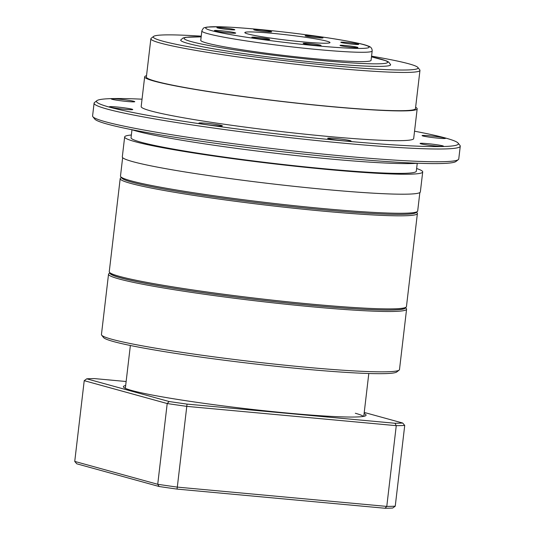 <?xml version="1.0" encoding="UTF-8"?>
<svg xmlns="http://www.w3.org/2000/svg" width="535" height="535" viewBox="0 0 535 535"><rect width="100%" height="100%" fill="white"/><g stroke="black" fill="none" stroke-linecap="round" stroke-linejoin="round"><path stroke-width="0.8" d="M109.983 272.95A148.763 9.222 6.7 0 0 312.126 305.431A148.763 9.222 6.7 0 0 405.456 307.665M405.55 307.585L406.359 308.608A150.047 9.302 -173.3 0 1 406.58 309.217A150.047 9.302 -173.3 0 1 312.447 306.836A150.047 9.302 -173.3 0 1 108.531 274.201A150.047 9.302 -173.3 0 1 108.886 273.666L109.909 272.857M399.137 370.1L396.763 371.965A147.907 9.169 -173.3 0 1 304.321 369.09A147.907 9.169 -173.3 0 1 103.536 337.525L101.663 335.157A150.047 9.302 6.7 0 0 305.358 367.184A150.047 9.302 6.7 0 0 399.137 370.1A150.047 9.302 6.7 0 0 399.491 369.558L406.58 309.217M406.098 307.157L404.674 308.274A148.335 9.195 -173.3 0 1 311.965 305.391A148.335 9.195 -173.3 0 1 110.598 273.726L109.474 272.308A149.619 9.276 6.7 0 0 312.587 304.241A149.619 9.276 6.7 0 0 406.098 307.157A149.619 9.276 6.7 0 0 406.453 306.615L417.387 213.545A149.619 9.276 -173.3 0 1 323.521 211.178A149.619 9.276 -173.3 0 1 120.188 178.636A149.619 9.276 -173.3 0 1 120.542 178.095L121.331 177.48M417.333 211.539L415.909 212.656A148.335 9.195 -173.3 0 1 323.2 209.773A148.335 9.195 -173.3 0 1 121.833 178.108L120.709 176.69A149.619 9.276 6.7 0 0 323.822 208.623A149.619 9.276 6.7 0 0 417.333 211.539A149.619 9.276 6.7 0 0 417.688 210.997L419.848 192.573M416.544 212.154L417.166 212.943A149.619 9.276 -173.3 0 1 417.387 213.545M271.726 33.257A42.874 2.655 6.7 0 0 244.829 32.575A42.874 2.655 6.7 0 0 303.091 41.904A42.874 2.655 6.7 0 0 329.988 42.579A42.874 2.655 6.7 0 0 271.726 33.257M221.142 30.756A10.72 0.662 6.7 0 0 214.415 30.582A10.72 0.662 6.7 0 0 228.98 32.916A10.72 0.662 6.7 0 0 235.708 33.083A10.72 0.662 6.7 0 0 221.142 30.756M310.735 35.919A9.001 0.555 6.7 0 0 305.09 35.778A9.001 0.555 6.7 0 0 317.322 37.731A9.001 0.555 6.7 0 0 322.973 37.878A9.001 0.555 6.7 0 0 310.735 35.919M259.415 29.866A9.001 0.555 6.7 0 0 253.764 29.719A9.001 0.555 6.7 0 0 266.002 31.679A9.001 0.555 6.7 0 0 271.646 31.819A9.001 0.555 6.7 0 0 259.415 29.866M222.56 27.793A9.001 0.555 6.7 0 0 216.916 27.653A9.001 0.555 6.7 0 0 229.147 29.612A9.001 0.555 6.7 0 0 234.798 29.753A9.001 0.555 6.7 0 0 222.56 27.793M257.495 37.423A9.001 0.555 6.7 0 0 251.845 37.283A9.001 0.555 6.7 0 0 264.083 39.236A9.001 0.555 6.7 0 0 269.727 39.383A9.001 0.555 6.7 0 0 257.495 37.423M308.815 43.475A9.001 0.555 6.7 0 0 303.171 43.335A9.001 0.555 6.7 0 0 315.403 45.294A9.001 0.555 6.7 0 0 321.053 45.435A9.001 0.555 6.7 0 0 308.815 43.475M345.67 45.549A9.001 0.555 6.7 0 0 340.019 45.401A9.001 0.555 6.7 0 0 352.257 47.361A9.001 0.555 6.7 0 0 357.902 47.501A9.001 0.555 6.7 0 0 345.67 45.549M346.466 42.412A9.001 0.555 6.7 0 0 340.815 42.272A9.001 0.555 6.7 0 0 353.053 44.231A9.001 0.555 6.7 0 0 358.697 44.372A9.001 0.555 6.7 0 0 346.466 42.412M436.105 146.022A11.79 0.729 -173.3 0 1 420.102 143.5A11.79 0.729 -173.3 0 1 427.485 143.641A11.79 0.729 -173.3 0 1 443.475 146.249A11.79 0.729 -173.3 0 1 436.105 146.022M343.684 140.832A11.79 0.729 -173.3 0 1 327.681 138.318A11.79 0.729 -173.3 0 1 335.057 138.458A11.79 0.729 -173.3 0 1 351.054 141.059A11.79 0.729 -173.3 0 1 343.684 140.832M214.976 125.645A11.79 0.729 -173.3 0 1 198.966 123.13A11.79 0.729 -173.3 0 1 206.349 123.271A11.79 0.729 -173.3 0 1 222.339 125.879A11.79 0.729 -173.3 0 1 214.976 125.645M125.371 109.354A11.79 0.729 -173.3 0 1 109.367 106.839A11.79 0.729 -173.3 0 1 116.744 106.98A11.79 0.729 -173.3 0 1 132.74 109.581A11.79 0.729 -173.3 0 1 125.371 109.354M127.363 101.503A11.79 0.729 -173.3 0 1 111.36 98.988A11.79 0.729 -173.3 0 1 118.737 99.122A11.79 0.729 -173.3 0 1 134.733 101.73A11.79 0.729 -173.3 0 1 127.363 101.503M438.105 138.164A11.79 0.729 -173.3 0 1 422.095 135.649A11.79 0.729 -173.3 0 1 429.478 135.79A11.79 0.729 -173.3 0 1 445.474 138.398A11.79 0.729 -173.3 0 1 438.105 138.164M142.042 99.182A182.201 11.295 6.7 0 0 96.895 100.66A182.201 11.295 6.7 0 0 344.079 140.939A182.201 11.295 6.7 0 0 458.114 143.092A182.201 11.295 6.7 0 0 414.545 131.195M458.114 143.092L459.993 145.46A184.348 11.422 -173.3 0 1 460.26 146.202A184.348 11.422 -173.3 0 1 344.614 143.28A184.348 11.422 -173.3 0 1 94.086 103.188A184.348 11.422 -173.3 0 1 94.521 102.526L96.895 100.66M458.328 159.617L455.954 161.483A182.201 11.295 -173.3 0 1 342.079 157.939A182.201 11.295 -173.3 0 1 94.735 119.051L92.856 116.683A184.348 11.422 6.7 0 0 343.116 156.033A184.348 11.422 6.7 0 0 458.328 159.617A184.348 11.422 6.7 0 0 458.762 158.955L460.26 146.202M201.24 36.166A133.329 8.266 6.7 0 0 153.558 36.42A133.329 8.266 6.7 0 0 334.435 65.892A133.329 8.266 6.7 0 0 417.882 67.47A133.329 8.266 6.7 0 0 371.558 56.168M417.882 67.47L419.761 69.838A135.475 8.393 -173.3 0 1 419.962 70.386A135.475 8.393 -173.3 0 1 334.97 68.233A135.475 8.393 -173.3 0 1 150.863 38.774A135.475 8.393 -173.3 0 1 151.184 38.286L153.558 36.42M201.16 36.848L185.779 37.296L183.044 37.998L180.756 39.964A105.676 6.547 6.7 0 0 324.317 63.103A105.676 6.547 6.7 0 0 390.603 64.615L388.631 62.033L386.364 60.863L371.477 56.85M131.356 135.014A150.047 9.302 6.7 0 0 124.655 136.94L122.308 156.909A150.047 9.302 6.7 0 0 326.223 189.544A150.047 9.302 6.7 0 0 420.356 191.925L422.704 171.949A150.047 9.302 6.7 0 0 416.631 168.525M124.655 136.94A150.047 9.302 6.7 0 0 328.57 169.575A150.047 9.302 6.7 0 0 422.704 171.949M131.978 129.737L131.042 137.689A143.621 8.901 6.7 0 0 326.216 168.926A143.621 8.901 6.7 0 0 416.317 171.2L417.253 163.249M131.797 129.677A150.047 9.302 6.7 0 0 329.821 158.948A150.047 9.302 6.7 0 0 417.44 163.235M146.523 75.689A137.187 8.5 6.7 0 0 144.664 76.819L141.173 106.565A137.187 8.5 6.7 0 0 327.607 136.405A137.187 8.5 6.7 0 0 413.675 138.578L417.173 108.832A137.187 8.5 6.7 0 0 415.621 107.301M144.664 76.819A137.187 8.5 6.7 0 0 331.105 106.652A137.187 8.5 6.7 0 0 417.173 108.832M150.863 38.774L146.369 77.02A135.475 8.393 6.7 0 0 330.476 106.485A135.475 8.393 6.7 0 0 415.468 108.632L419.962 70.386M317.275 58.97A85.74 5.317 6.7 0 0 371.069 60.328L372.166 50.979A85.74 5.317 -173.3 0 1 318.378 49.621A85.74 5.317 -173.3 0 1 201.849 30.976L200.752 40.326A85.74 5.317 6.7 0 0 317.275 58.97M94.086 103.188L92.588 115.941A184.348 11.422 6.7 0 0 92.856 116.683M122.649 157.658L120.489 176.082A149.619 9.276 6.7 0 0 120.709 176.69M120.188 178.636L109.254 271.7A149.619 9.276 6.7 0 0 109.474 272.308M108.531 274.201L101.443 334.549A150.047 9.302 6.7 0 0 101.663 335.157M364.108 413.528A122.181 7.57 -173.3 0 1 365.786 415.621A122.181 7.57 -173.3 0 1 263.327 410.639A122.181 7.57 -173.3 0 1 131.904 390.53A122.181 7.57 -173.3 0 1 123.558 387.166A122.181 7.57 -173.3 0 1 125.671 385.521M363.372 416.411A120.041 7.436 6.7 0 0 355.32 413.261M126.14 381.515L94.474 378.593A169.341 10.493 6.7 0 0 86.75 378.813L169.14 401.524A169.341 10.493 6.7 0 0 187.003 404.099L394.977 423.259A169.341 10.493 6.7 0 0 402.701 423.038L364.241 412.438M395.245 506.17L404.728 425.425A171.488 10.626 -173.3 0 1 396.261 425.666L386.778 506.411A171.488 10.626 6.7 0 0 395.245 506.17L392.717 508.029A169.341 10.493 -173.3 0 1 384.993 508.25L177.018 489.09A169.341 10.493 -173.3 0 1 159.156 486.516L76.766 463.805L74.739 461.417L84.222 380.673L167.208 403.544L157.725 484.289A171.488 10.626 6.7 0 0 177.306 487.111L186.789 406.366A171.488 10.626 -173.3 0 1 167.208 403.544L169.14 401.524M74.739 461.417L157.725 484.289L159.156 486.516M394.977 423.259L396.261 425.666L186.789 406.366L187.003 404.099M177.018 489.09L177.306 487.111L386.778 506.411L384.993 508.25M86.75 378.813L84.222 380.673M404.728 425.425L402.701 423.038M201.16 36.868A102.499 6.353 6.7 0 0 206.777 45.094A102.499 6.353 6.7 0 0 323.407 60.662A102.499 6.353 6.7 0 0 371.477 56.877M317.522 45.876A82.316 5.103 6.7 0 0 363.412 44.579A82.316 5.103 6.7 0 0 257.295 29.278A82.316 5.103 6.7 0 0 211.405 30.575A82.316 5.103 6.7 0 0 317.522 45.876M363.78 416.337L368.809 373.504M372.166 50.979C372.199 48.371 370.775 46.692 367.893 45.936C363.914 44.164 351.268 41.576 329.961 38.166C306.662 34.594 282.413 31.625 257.215 29.264C241.653 27.84 229.074 26.997 219.47 26.75L207.078 27.071L204.671 27.639C203.815 27.499 202.872 28.609 201.849 30.976M125.337 388.323L130.373 345.496"/></g></svg>
